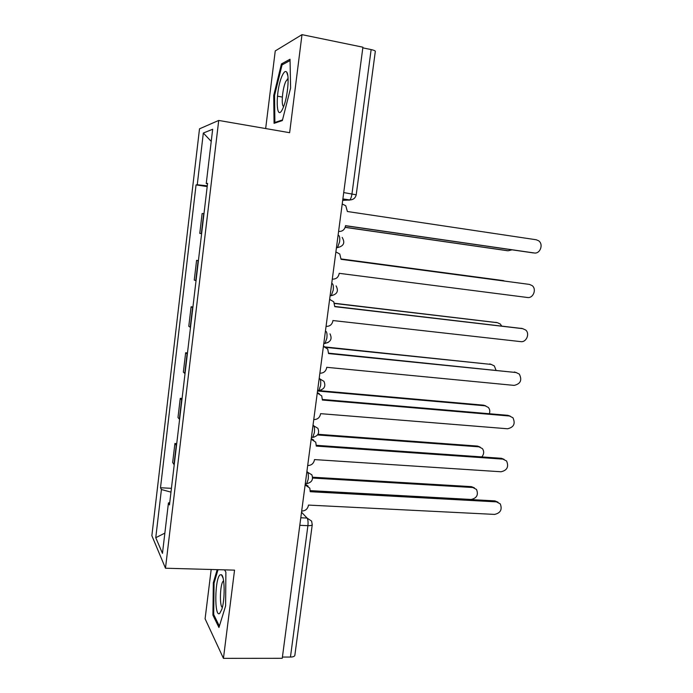 <?xml version="1.0" encoding="UTF-8"?>
<svg xmlns="http://www.w3.org/2000/svg" width="693" height="693" viewBox="0 0 693 693"><rect width="100%" height="100%" fill="white"/><g stroke="black" fill="none" stroke-linecap="round" stroke-linejoin="round"><path stroke-width="1.04" d="M211.183 569.49L205.093 618.797L223.441 658.35L282.25 658.298L362.907 47.202L301.992 34.65L275.251 50.927L265.662 128.56M218.719 120.443L199.506 128.829L151.862 535.689L165.48 568.217L218.719 120.443L289.639 132.701L301.992 34.65M223.441 658.35L234.546 570.14L165.48 568.217M294.863 655.249L294.828 655.483C294.43 656.479 292.974 656.999 290.454 657.059L307.909 525.666C308.281 521.994 307.995 519.455 307.06 518.061L301.533 512.214M282.415 657.059L290.454 657.059M362.82 47.86L371.136 49.575C373.726 50.139 375.121 50.719 375.329 51.308L375.311 51.438M203.993 213.574L202.122 213.522L199.775 233.394L201.62 233.628L199.775 233.394M198.389 260.863L196.587 260.36L194.257 280.05L196.032 280.734M198.423 260.594L196.587 260.36M192.836 307.709L191.095 306.774L188.782 326.282L190.506 327.408M192.923 306.973L191.095 306.774M187.335 354.132L185.646 352.754L183.359 372.089L185.022 373.648M187.482 352.936L185.646 352.754M181.887 400.13L180.258 398.328L177.988 417.481L179.591 419.464M182.077 398.475L180.258 398.328M176.481 445.703L174.913 443.485L172.661 462.465L174.212 464.864M176.732 443.607L174.913 443.485M207.285 185.837L197.254 184.736L203.326 133.039L212.673 129.244L206.245 183.524L207.528 183.801M169.742 502.607L168.434 502.945L169.464 504.928L207.579 183.35L206.245 183.524M168.434 502.945L162.465 553.352L155.76 537.707L161.426 489.527L170.98 492.134M197.254 184.736L196.058 184.901L160.499 487.751L161.426 489.527M282.354 120.573L290.601 88.054L290.029 59.243L281.445 63.921L273.718 95.478L274.064 123.328L282.354 120.573M217.169 569.655L213.323 582.77L212.924 615.141L218.945 627.494L225.615 605.925L225.875 572.089L224.584 569.863M207.198 186.582L196.058 184.901M171.431 488.331L160.499 487.751M203.326 133.039L211.235 141.407M164.856 533.125L155.76 537.707M282.346 97.072L277.425 96.162M274.549 95.634L273.718 95.478M283.212 64.267L281.445 63.921M214.007 615.159L212.924 615.141M214.163 582.787L213.323 582.77M338.6 231.393L338.825 231.419C342.403 231.557 344.612 229.781 345.452 226.117L345.512 225.658L534.216 252.962C540.168 254.158 543.771 244.179 538.608 240.757L536.217 239.761L347.384 211.512L345.772 205.769L342.221 203.976M533.064 252.867L345.495 225.771M345.183 227.278L508.168 250.771L511.954 249.852M507.155 250.684L345.149 227.373M332.302 279.088L332.527 279.123C336.096 279.192 338.297 277.417 339.128 273.77L339.189 273.319L527.468 297.496C533.203 298.553 536.91 289.172 532.155 285.603L529.452 284.407L341.051 259.312L339.769 254.028L335.888 251.931M341.051 259.286L529.452 284.407M326.065 326.351L326.29 326.368C329.851 326.394 332.042 324.601 332.865 320.989L332.926 320.538L520.781 341.632C526.325 342.559 530.102 333.714 525.727 330.05L522.747 328.664L334.771 306.661L333.749 301.793L329.625 299.402M329.634 299.333L330.137 299.515M334.797 306.445L522.175 328.525M282.224 75.598C275.277 90.22 275.684 124.229 282.761 108.636L283.714 106.367C287.777 96.093 289.587 75.225 286.685 72.115C285.455 70.66 283.965 71.821 282.224 75.598M288.089 78.638L285.811 81.41C282.441 88.306 280.942 105.812 283.654 106.514M282.519 119.915L274.887 122.47L274.549 95.478L282.051 64.899L290.055 60.568M276.039 122.67L274.887 122.47M220.053 574.852C214.717 578.49 214.224 618 219.672 613.444L221.855 609.268C225.104 599.488 224.801 576.463 221.491 574.748L220.053 574.852M223.614 580.803L223.172 581.167C220.045 584.138 219.334 606.323 222.358 607.423M219.378 626.108L213.687 614.5L214.068 583.116L218.018 569.681M224.549 569.863L225.875 572.141M505.396 281.176L341.095 258.965M341.095 258.939L503.716 280.648M501.671 325.987L500.311 324.038L497.453 322.713L334.589 303.473M334.528 303.274L497.002 322.609M319.889 373.163L320.114 373.189C323.657 373.155 325.84 371.344 326.672 367.766L326.724 367.316L514.145 385.395C520.564 383.896 522.288 380.128 519.317 374.099L516.094 372.531L328.551 353.569L327.737 349.073L323.414 346.431M323.44 346.214L324.731 346.76M328.603 353.161L516.311 372.557M313.764 419.542L313.99 419.568C317.524 419.482 319.707 417.662 320.521 414.102L320.582 413.66L507.571 428.768C513.816 427.33 515.609 423.657 512.933 417.749L509.502 416.017L322.384 400.043L321.734 395.876L317.264 393.026M317.316 392.654L319.265 393.624M322.462 399.454L507.839 415.324L510.187 416.121M307.701 465.505L307.926 465.514C311.452 465.384 313.617 463.548 314.431 460.022L314.492 459.58L501.056 471.768C507.137 470.374 508.983 466.779 506.583 461.001L502.971 459.13L316.285 446.084L315.765 442.221L311.174 439.189M311.244 438.669L313.73 440.072M316.372 445.322L501.334 458.29L504.08 459.329M495.963 370.105L494.326 365.93L491.233 364.423L326.091 347.401M325.26 346.959L491.493 364.457M489.362 413.738C490.159 411.339 489.83 409.251 488.366 407.458L485.074 405.795L317.533 391.017M318.763 390.601L483.567 405.171L485.776 405.907M481.826 456.921C484.052 454.123 484.251 451.36 482.432 448.631L478.958 446.829L317.533 434.953M317.983 434.294L477.477 446.075L480.076 447.046M301.689 511.036L301.914 511.044C305.431 510.862 307.597 509.017 308.402 505.518L308.463 505.084L494.594 514.405C500.528 513.037 502.416 509.528 500.259 503.872L496.491 501.871L310.23 491.709L309.814 488.106L305.137 484.927M305.223 484.268L308.125 486.088M310.334 490.765L494.889 500.892L497.99 502.174M310.343 490.635L471.119 499.462C476.801 498.189 478.603 494.854 476.515 489.457L472.895 487.525L312.638 478.049M312.621 477.208L471.448 486.642L474.384 487.846M305.795 483.662L306.722 483.619L308.203 479.253C308.584 475.554 308.298 473.076 307.354 471.829L306.912 471.439M306.869 471.803L311.859 474.826C313.513 479.565 311.798 482.493 306.722 483.619L305.318 483.541M311.902 437.37L312.786 437.266L314.362 432.657C314.743 428.941 314.449 426.533 313.479 425.433L313.028 425.112M312.993 425.398L317.879 428.309C319.733 433.134 318.035 436.114 312.786 437.266L311.443 437.17M318.07 390.653L318.893 390.488L320.582 385.62C320.963 381.886 320.66 379.539 319.664 378.603L319.204 378.343M319.178 378.551L323.934 381.315C326.022 386.244 324.341 389.301 318.893 390.488L317.619 390.376M324.298 343.485L325.06 343.286L326.862 338.141C327.243 334.381 326.923 332.112 325.909 331.323L325.433 331.133M325.415 331.271L325.909 331.323M330.093 295.816L331.28 295.651L333.203 290.202C333.584 286.426 333.255 284.225 332.207 283.593L331.722 283.48M331.713 283.532L332.207 283.593M336.928 247.817L336.443 247.748L337.543 247.574L339.605 241.805C339.986 238.011 339.639 235.88 338.565 235.412L338.08 235.343M300.797 517.775L307.06 518.061L311.616 521.11L312.248 524.774C311.885 525.441 310.438 525.736 307.909 525.666L299.8 525.32M342.697 200.372L349.757 199.956C350.771 198.943 351.507 196.916 351.975 193.867L371.136 49.575M342.844 199.212L349.22 200.19M179.348 419.222L181.635 399.904M184.771 373.449L187.084 353.958M190.246 327.261L192.576 307.597M195.772 280.648L198.12 260.793M201.342 233.593L203.716 213.557M173.978 464.57L176.239 445.434M324.671 343.511L328.231 342.463M318.633 390.67L321.275 390.012M312.647 437.378L314.189 437.084M343.719 192.576L356.211 194.811M312.266 524.627L294.828 655.483M534.216 252.962L532.441 252.815M506.566 250.641L508.168 250.771M522.747 328.664L521.023 328.257M495.893 322.34L497.453 322.713M516.094 372.531L514.405 371.976M509.502 416.017L507.839 415.324M502.971 459.13L501.334 458.29M489.708 363.929L491.233 364.423M483.567 405.171L485.074 405.795M477.477 446.075L478.958 446.829M496.491 501.871L494.889 500.892M471.448 486.642L472.895 487.525M336.486 247.427L337.543 247.574C343.763 246.145 345.305 242.758 342.177 237.422M330.137 295.513L331.28 295.651C337.205 294.326 338.808 291.069 336.088 285.88M323.848 343.165L325.06 343.286C330.726 342.047 332.38 338.894 330.007 333.844M342.888 198.9L349.757 199.956C353.274 199.809 355.431 198.085 356.219 194.776L375.329 51.308M288.115 79.297L287.231 79.123M287.829 75.728L286.685 72.115M223.666 581.176L223.172 581.167M223.094 578.144L221.491 574.748"/></g></svg>
